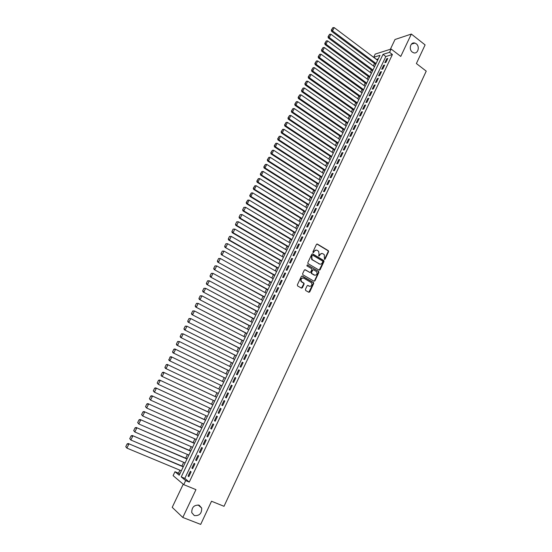 <?xml version="1.0" encoding="UTF-8"?>
<svg xmlns="http://www.w3.org/2000/svg" width="552" height="552" viewBox="0 0 552 552"><rect width="100%" height="100%" fill="white"/><g stroke="black" fill="none" stroke-linecap="round" stroke-linejoin="round"><path stroke-width="0.83" d="M324.417 259.405L325.073 259.164L328.557 251.712L328.288 250.649L317.379 244.081L316.441 244.419L312.901 251.919L313.094 252.671L314.219 251.457C314.985 250.159 315.992 249.794 317.234 250.367L318.656 251.339L319.042 254.334L318.663 255.955L319.435 255.811L319.891 254.845C320.65 253.547 321.65 253.182 322.892 253.747L324.293 254.7L324.417 259.405L328.157 251.677L328.033 250.739L316.903 244.012M313.094 252.671L314.219 251.457M318.766 256.045L319.891 254.845M199.189 505.218C194.187 504.749 191.71 507.219 191.751 512.629L194.311 515.582C199.369 515.996 201.832 513.491 201.701 508.075L199.189 505.218M416.242 43.78L414.862 43.07C410.605 41.607 408.425 49.363 412.33 52.102L413.607 52.778C417.892 54.344 420.169 46.568 416.242 43.78M305.401 289.448L305.684 290.511L308.796 292.284L309.748 291.918L313.681 283.507L313.591 282.61L302.303 276.055L301.344 276.414L297.355 284.88L297.638 285.95L301.44 288.103L302.399 287.744L304.097 284.128L304.014 283.231L301.392 281.499C300.633 279.022 301.42 277.904 303.738 278.153L311.563 282.803C312.349 285.274 311.583 286.391 309.265 286.171L308.044 285.474L307.091 285.839L305.401 289.448M185.672 480.592L183.74 484.649L173.107 475.631L174.984 471.712L179.227 475.237L379.997 55.317L373.676 57.291L375.215 54.089L391.126 49.024L389.56 52.323L383.005 54.379L181.249 476.921L185.672 480.592L189.274 482.075L392.41 54.51L389.56 52.323M391.126 49.024L400.766 56.421L411.343 34.051L425.102 44.905L416.38 63.535L426.234 71.132L224.015 506.301L211.526 501.244L200.686 524.4L182.802 517.452L195.953 489.638L183.74 484.649M319.146 270.176L320.084 269.825L323.976 261.503L323.858 260.578L312.736 253.927L311.79 254.272L307.843 262.648L307.94 263.566L319.146 270.176M318.842 272.481L314.93 280.844L313.984 281.203L302.896 274.806L302.613 273.73L304.311 270.128L305.27 269.769L309.775 272.391L310.721 272.032L311.839 269.652L311.742 268.741L306.877 265.85L307.354 264.856L318.739 271.563L318.842 272.481L318.449 272.426L314.536 280.789L314.93 280.844M183.223 484.207L172.21 507.343L182.802 517.452M411.343 34.051L395.011 39.502L390.361 49.266M385.924 62.39L387.801 58.443L386.711 58.774L384.834 62.714L385.924 62.39M382.784 68.986L384.668 65.026L383.585 65.343L381.701 69.297L382.784 68.986M379.638 75.61L381.529 71.636L380.445 71.939L378.562 75.9L379.638 75.61M376.478 82.248L378.375 78.26L377.299 78.55L375.401 82.531L376.478 82.248M373.311 88.913L375.215 84.911L374.139 85.187L372.241 89.176L373.311 88.913M370.13 95.593L372.041 91.584L370.972 91.846L369.06 95.848L370.13 95.593M366.935 102.299L368.853 98.277L367.791 98.525L365.879 102.541L366.935 102.299M363.733 109.027L365.659 104.99L364.603 105.225L362.678 109.255L363.733 109.027M360.525 115.782L362.45 111.725L361.401 111.952L359.476 115.996L360.525 115.782M357.303 122.558L359.235 118.487L358.186 118.694L356.254 122.758L357.303 122.558M354.067 129.354L356.005 125.269L354.964 125.463L353.025 129.534L354.067 129.354M350.824 136.171L352.769 132.08L351.734 132.259L349.789 136.344L350.824 136.171M347.567 143.016L349.519 138.904L348.491 139.07L346.539 143.168L347.567 143.016M344.303 149.882L346.263 145.756L345.235 145.907L343.275 150.02L344.303 149.882M341.026 156.768L342.992 152.635L341.971 152.766L340.004 156.892L341.026 156.768M337.734 163.682L339.708 159.528L338.693 159.652L336.72 163.792L337.734 163.682M334.436 170.616L336.416 166.449L335.402 166.559L333.429 170.713L334.436 170.616M331.124 177.572L333.111 173.397L332.104 173.487L330.124 177.654L331.124 177.572M327.805 184.554L329.799 180.366L328.799 180.442L326.805 184.623L327.805 184.554M324.466 191.565L326.467 187.356L325.473 187.418L323.479 191.613L324.466 191.565M321.126 198.596L323.134 194.373L322.14 194.421L320.139 198.63L321.126 198.596M317.766 205.648L319.78 201.411L318.801 201.445L316.786 205.668L317.766 205.648M314.398 212.727L316.42 208.477L315.447 208.49L313.426 212.734L314.398 212.727M311.017 219.827L313.053 215.563L312.08 215.563L310.051 219.82L311.017 219.827M307.63 226.955L309.665 222.677L308.699 222.663L306.664 226.927L307.63 226.955M304.228 234.103L306.27 229.811L305.311 229.784L303.269 234.069L304.228 234.103M300.812 241.279L302.862 236.974L301.909 236.925L299.86 241.224L300.812 241.279M297.39 248.483L299.446 244.156L298.494 244.094L296.445 248.407L297.39 248.483M293.947 255.707L296.017 251.367L295.072 251.291L293.008 255.617L293.947 255.707M290.504 262.959L292.574 258.605L291.635 258.508L289.565 262.855L290.504 262.959M287.04 270.232L289.117 265.864L288.185 265.753L286.108 270.114L287.04 270.232M283.562 277.532L285.653 273.15L284.728 273.026L282.645 277.394L283.562 277.532M280.078 284.86L282.175 280.464L281.251 280.319L279.167 284.708L280.078 284.86M276.58 292.208L278.684 287.799L277.766 287.64L275.676 292.042L276.58 292.208M273.074 299.591L275.179 295.161L274.275 294.982L272.17 299.405L273.074 299.591M269.548 306.995L271.667 302.544L270.763 302.351L268.651 306.788L269.548 306.995M266.016 314.419L268.134 309.962L267.244 309.748L265.126 314.198L266.016 314.419M262.469 321.878L264.601 317.4L263.711 317.172L261.586 321.637L262.469 321.878M258.909 329.358L261.048 324.866L260.164 324.624L258.032 329.102L258.909 329.358M255.334 336.865L257.48 332.359L256.604 332.097L254.465 336.596L255.334 336.865M251.753 344.4L253.906 339.873L253.037 339.597L250.884 344.11L251.753 344.4M248.152 351.962L250.311 347.422L249.456 347.125L247.296 351.652L248.152 351.962M244.543 359.545L246.709 354.991L245.854 354.681L243.694 359.221L244.543 359.545M240.92 367.163L243.101 362.588L242.245 362.257L240.079 366.818L240.92 367.163M237.284 374.801L239.471 370.213L238.63 369.868L236.449 374.442L237.284 374.801M233.641 382.474L235.828 377.865L234.993 377.499L232.806 382.094L233.641 382.474M229.977 390.167L232.178 385.544L231.343 385.158L229.149 389.774L229.977 390.167L229.149 389.774M226.299 397.888L228.507 393.252L227.686 392.851L225.485 397.474L226.299 397.888M222.615 405.644L224.83 400.987L224.015 400.566L221.8 405.209L222.615 405.644M218.916 413.42L221.138 408.749L220.324 408.307L218.109 412.972L218.916 413.42M215.197 421.224L217.426 416.539L216.625 416.084L214.404 420.755L215.197 421.224M211.471 429.063L213.707 424.357L212.913 423.881L210.685 428.573L211.471 429.063M207.731 436.922L209.974 432.202L209.187 431.705L206.945 436.418L207.731 436.922M203.978 444.815L206.227 440.075L205.447 439.564L203.198 444.291L203.978 444.815M200.21 452.737L202.467 447.982L201.701 447.444L199.438 452.191L200.21 452.737M196.422 460.685L198.699 455.911L197.933 455.359L195.663 460.12L196.422 460.685M192.627 468.662L194.911 463.873L194.152 463.3L191.875 468.075L192.627 468.662M392.41 54.51L385.834 56.525L184.81 478.391L189.274 482.075M190.357 471.27L188.073 476.065L188.818 476.666L191.109 471.863L190.357 471.27M378.32 58.836L376.457 59.43M374.518 63.487L373.352 65.916M371.42 69.966L370.24 72.429M368.308 76.473L367.114 78.957M365.182 83L363.982 85.512M362.05 89.548L360.836 92.08M358.903 96.117L357.682 98.677M355.75 102.706L354.515 105.294M352.59 109.317L351.341 111.932M349.416 115.948L348.153 118.59M346.228 122.606L344.952 125.276M343.033 129.278L341.743 131.976M339.832 135.978L338.528 138.704M336.616 142.699L335.299 145.452M333.387 149.44L332.056 152.221M330.151 156.209L328.806 159.017M326.901 162.999L325.549 165.835M323.644 169.809L322.271 172.672M320.374 176.64L318.994 179.531M317.096 183.499L315.696 186.417M313.805 190.378L312.391 193.324M310.5 197.278L309.079 200.252M307.188 204.199L305.746 207.207M303.862 211.147L302.406 214.183M300.523 218.123L299.06 221.186M297.176 225.119L295.7 228.211M293.823 232.137L292.325 235.255M290.449 239.175L288.944 242.328M287.068 246.24L285.543 249.428M283.68 253.333L282.141 256.549M280.271 260.447L278.719 263.69M276.856 267.589L275.289 270.859M273.426 274.751L271.846 278.056M269.99 281.934L268.396 285.274M266.54 289.144L264.925 292.519M263.076 296.383L261.448 299.784M259.606 303.648L257.963 307.078M256.114 310.928L254.458 314.392M252.616 318.242L250.946 321.74M249.104 325.577L247.42 329.102M245.585 332.939L243.88 336.499M242.052 340.329L240.334 343.917M238.505 347.739L236.767 351.369M234.945 355.177L233.192 358.834M231.371 362.643L229.604 366.335M227.79 370.137L226.003 373.856M224.188 377.651L222.394 381.411M220.579 385.192L218.771 388.974M216.95 392.782L215.142 396.557M213.307 400.4L211.499 404.167M209.65 408.045L207.849 411.806M205.979 415.718L204.178 419.465M202.294 423.412L200.5 427.158M198.596 431.14L196.809 434.872M194.884 438.888L193.103 442.621M191.165 446.671L189.384 450.391M187.425 454.475L185.651 458.188M183.678 462.314L181.905 466.019M179.917 470.18L178.489 473.167L179.731 474.196M178.489 473.167L174.984 471.712M376.478 59.395L373.676 57.291M385.834 56.525L383.005 54.379M184.81 478.391L181.249 476.921M386.711 58.774L387.401 59.299M383.585 65.343L384.275 65.867M380.445 71.939L381.135 72.457M377.299 78.55L377.996 79.067M374.139 85.187L374.836 85.698M370.972 91.846L371.668 92.356M367.791 98.525L368.494 99.029M364.603 105.225L365.307 105.729M361.401 111.952L362.105 112.449M358.186 118.694L358.897 119.197M354.964 125.463L355.681 125.959M351.734 132.259L352.452 132.749M348.491 139.07L349.209 139.566M345.235 145.907L345.959 146.397M341.971 152.766L342.695 153.256M338.693 159.652L339.418 160.135M335.402 166.559L336.133 167.042M332.104 173.487L332.842 173.97M328.799 180.442L329.53 180.918M325.473 187.418L326.211 187.894M322.14 194.421L322.885 194.89M318.801 201.445L319.546 201.915M315.447 208.49L316.192 208.96M312.08 215.563L312.825 216.025M308.699 222.663L309.451 223.125M305.311 229.784L306.063 230.239M301.909 236.925L302.668 237.381M298.494 244.094L299.26 244.55M295.072 251.291L295.837 251.74M291.635 258.508L292.401 258.957M288.185 265.753L288.958 266.202M284.728 273.026L285.501 273.468M281.251 280.319L282.031 280.761M277.766 287.64L278.553 288.075M274.275 294.982L275.055 295.417M270.763 302.351L271.549 302.786M267.244 309.748L268.03 310.176M263.711 317.172L264.505 317.6M260.164 324.624L260.958 325.045M256.604 332.097L257.404 332.518M253.037 339.597L253.837 340.011M249.456 347.125L250.256 347.539M245.854 354.681L246.668 355.088M242.245 362.257L243.059 362.664M238.63 369.868L239.444 370.268M234.993 377.499L235.814 377.899M231.343 385.158L232.171 385.558M225.485 397.474L226.313 397.868M221.8 405.209L222.635 405.596M218.109 412.972L218.944 413.351M214.404 420.755L215.239 421.142M210.685 428.573L211.526 428.952M206.945 436.418L207.793 436.791M203.198 444.291L204.047 444.664M199.438 452.191L200.293 452.557M195.663 460.12L196.519 460.485M191.875 468.075L192.738 468.441M188.073 476.065L188.936 476.424M321.844 253.471L319.498 254.81M316.172 250.084L313.826 251.429M319.187 270.197L323.575 261.469L323.465 260.537L312.273 253.858M322.768 261.779L322.575 261.034L312.943 255.321L312.28 255.562L311.797 256.59L312.135 259.55L319.291 263.911C320.533 264.47 321.533 264.097 322.285 262.8L322.768 261.779M319.884 264.139L311.749 259.509L311.411 256.556L311.894 255.528M314.012 281.216L314.536 280.789M309.817 272.412L304.835 269.7M307.354 264.856L318.566 271.411M314.419 275.089C316.758 275.303 317.51 274.178 316.675 271.701L313.646 269.804L312.701 270.156L311.583 272.536L311.673 273.44L314.833 275.262M313.205 269.728L312.701 270.156M314.026 275.034L311.287 273.392L311.19 272.488L312.308 270.107M318.449 272.426L318.166 271.363M309.631 286.322L307.637 285.405M302.945 277.932C300.854 278.111 300.205 279.284 301.006 281.444L301.937 281.982M301.461 288.116L303.71 284.066L303.635 283.176L301.558 281.927M308.809 292.284L313.288 283.445L313.198 282.548L301.882 275.979M376.064 63.542L332.552 30.912L334.181 27.6L377.616 60.299M331.724 29.946L332.863 27.634L331.324 30.105L331.724 29.946L332.552 30.912L331.559 31.305L375.677 64.349M334.181 27.6L332.863 27.634M331.324 30.105L331.559 31.305M372.959 70.035L329.282 37.543L330.917 34.224L374.518 66.785M328.447 36.577L329.599 34.252L328.054 36.729L329.282 37.543L328.295 37.922L372.579 70.835M330.917 34.224L329.599 34.252M328.054 36.729L328.295 37.922M369.847 76.549L325.997 44.201L327.64 40.869L371.406 73.292M325.169 43.228L326.315 40.896L324.776 43.38L325.169 43.228L325.997 44.201L325.018 44.567L369.474 77.335M327.64 40.869L326.315 40.896M324.776 43.38L325.018 44.567M366.721 83.09L322.706 50.874L324.355 47.534L368.287 79.819M321.878 49.908L323.03 47.569L321.485 50.046L322.706 50.874L321.733 51.232L366.356 83.856M324.355 47.534L323.03 47.569M321.485 50.046L321.733 51.232M363.582 89.645L319.401 57.581L321.057 54.227L365.155 86.367M318.573 56.601L319.725 54.255L318.187 56.739L319.401 57.581L318.435 57.919L363.223 90.397M321.057 54.227L319.725 54.255M318.187 56.739L318.435 57.919M360.435 96.227L316.089 64.301L317.745 60.934L362.015 92.936M315.254 63.321L316.42 60.968L314.868 63.452L316.089 64.301L315.123 64.625L360.083 96.966M317.745 60.934L316.42 60.968M314.868 63.452L315.123 64.625M357.282 102.831L312.763 71.049L314.426 67.668L358.862 99.526M311.928 70.063L313.094 67.703L311.549 70.194L312.763 71.049L311.804 71.36L356.937 103.548M314.426 67.668L313.094 67.703M311.549 70.194L311.804 71.36M354.115 109.455L309.424 77.818L311.093 74.43L355.702 106.136M308.589 76.831L309.762 74.458L308.209 76.949L309.424 77.818L308.471 78.115L353.777 110.158M311.093 74.43L309.762 74.458M308.209 76.949L308.471 78.115M350.941 116.099L306.077 84.608L307.754 81.206L352.528 112.774M305.242 83.621L306.415 81.241L304.863 83.731L306.077 84.608L305.132 84.891L350.61 116.782M307.754 81.206L306.415 81.241M304.863 83.731L305.132 84.891M347.753 122.765L302.717 91.425L304.4 88.009L349.347 119.425M301.882 90.431L303.062 88.044L301.509 90.542L302.717 91.425L301.778 91.694L347.429 123.434M304.4 88.009L303.062 88.044M301.509 90.542L301.778 91.694M344.551 129.451L299.35 98.263L301.033 94.84L346.152 126.104M298.508 97.262L299.695 94.868L298.135 97.366L299.35 98.263L298.411 98.511L344.241 130.106M301.033 94.84L299.695 94.868M298.135 97.366L298.411 98.511M341.343 136.165L295.962 105.121L297.659 101.685L342.951 132.804M295.127 104.121L296.314 101.72L294.754 104.218L295.962 105.121L295.037 105.363L341.039 136.806M297.659 101.685L296.314 101.72M294.754 104.218L295.037 105.363M338.128 142.899L292.574 112.008L294.271 108.558L339.735 139.525M291.732 111.007L292.926 108.592L291.366 111.097L292.574 112.008L291.649 112.228L337.824 143.52M294.271 108.558L292.926 108.592M291.366 111.097L291.649 112.228M334.898 149.654L289.165 118.915L290.869 115.458L336.513 146.273M288.323 117.907L289.517 115.492L287.958 117.997L289.165 118.915L288.248 119.122L334.602 150.261M290.869 115.458L289.517 115.492M287.958 117.997L288.248 119.122M331.655 156.43L285.75 125.842L287.461 122.378L333.277 153.035M284.908 124.835L286.108 122.406L284.542 124.918L285.75 125.842L284.832 126.042L331.373 157.023M287.461 122.378L286.108 122.406M284.542 124.918L284.832 126.042M328.405 163.233L282.32 132.797L284.032 129.32L330.034 159.825M281.479 131.79L282.679 129.354L281.12 131.859L282.32 132.797L281.41 132.984L328.13 163.806M284.032 129.32L282.679 129.354M281.12 131.859L281.41 132.984M325.142 170.05L278.877 139.78L280.602 136.289L326.777 166.642M278.035 138.766L279.243 136.316L277.677 138.828L278.877 139.78L277.973 139.946L324.873 170.609M280.602 136.289L279.243 136.316M277.677 138.828L277.973 139.946M321.871 176.895L275.427 146.784L277.152 143.278L323.507 173.473M274.585 145.762L275.793 143.313L274.227 145.825L275.427 146.784L274.53 146.935L321.609 177.44M277.152 143.278L275.793 143.313M274.227 145.825L274.53 146.935M318.587 183.768L271.963 153.808L273.695 150.296L320.229 180.332M271.122 152.787L272.336 150.323L270.763 152.842L271.963 153.808L271.073 153.946L318.332 184.292M273.695 150.296L272.336 150.323M270.763 152.842L271.073 153.946M315.289 190.661L268.486 160.86L270.225 157.334L316.938 187.211M267.644 159.838L268.858 157.368L267.292 159.887L268.486 160.86L267.603 160.984L315.047 191.165M270.225 157.334L268.858 157.368M267.292 159.887L267.603 160.984M311.983 197.575L264.994 167.939L266.74 164.399L313.639 194.111M264.153 166.911L265.374 164.427L263.801 166.952L264.994 167.939L264.118 168.043L311.749 198.064M266.74 164.399L265.374 164.427M263.801 166.952L264.118 168.043M308.665 204.509L261.496 175.039L263.249 171.486L310.327 201.038M260.654 174.004L261.876 171.52L260.302 174.039L261.496 175.039L260.627 175.129L308.444 204.985M263.249 171.486L261.876 171.52M260.302 174.039L260.627 175.129M305.339 211.471L257.984 182.16L259.737 178.6L307.002 207.987M257.142 181.125L258.37 178.627L256.79 181.159L257.984 182.16L257.122 182.236L305.118 211.927M259.737 178.6L258.37 178.627M256.79 181.159L257.122 182.236M301.999 218.454L254.458 189.315L256.225 185.734L303.669 214.963M253.616 188.273L254.851 185.769L253.271 188.294L254.458 189.315L253.603 189.37L301.792 218.896M256.225 185.734L254.851 185.769M253.271 188.294L253.603 189.37M298.646 225.464L250.918 196.484L252.692 192.896L300.322 221.959M250.077 195.442L251.319 192.931L249.739 195.463L250.918 196.484L250.07 196.533L298.446 225.885M252.692 192.896L251.319 192.931M249.739 195.463L250.07 196.533M295.285 232.495L247.372 203.688L249.145 200.086L296.969 228.976M246.523 202.639L247.772 200.114L246.185 202.653L247.372 203.688L246.523 203.716L295.092 232.903M249.145 200.086L247.772 200.114M246.185 202.653L246.523 203.716M243.874 207.338L242.632 209.863L243.874 207.338L245.592 207.297L293.602 236.021M291.911 239.554L243.811 210.912L242.97 210.919L291.732 239.941M244.212 207.331L245.592 207.297L243.811 210.912L242.963 209.857M242.632 209.863L242.97 210.919M240.306 214.569L239.057 217.102L240.306 214.569L242.024 214.535L290.221 243.087M288.53 246.634L240.237 218.164L239.402 218.157L288.351 246.999M240.644 214.569L242.024 214.535L240.237 218.164L239.389 217.108M239.057 217.102L239.402 218.157M236.725 221.821L235.469 224.367L236.725 221.821L238.443 221.794L286.833 250.18M285.129 253.734L236.649 225.437L235.821 225.416L284.963 254.086M237.056 221.828L238.443 221.794L236.649 225.437L235.801 224.374M235.469 224.367L235.821 225.416M233.137 229.108L231.874 231.661L233.137 229.108L234.848 229.087L283.431 257.294M281.727 260.861L233.047 232.737L232.226 232.702L281.568 261.193M233.462 229.114L234.848 229.087L233.047 232.737L232.199 231.674M231.874 231.661L232.226 232.702M229.528 236.415L228.266 238.975L229.528 236.415L231.247 236.401L280.016 264.436M278.305 268.017L229.439 240.065L228.625 240.01L278.153 268.327M229.853 236.428L231.247 236.401L229.439 240.065L228.59 238.995M228.266 238.975L228.625 240.01M225.913 243.742L224.643 246.316L225.913 243.742L227.624 243.736L276.593 271.598M274.875 275.193L225.009 247.344L274.73 275.482M226.23 243.77L227.624 243.736L225.809 247.413L224.961 246.344M224.643 246.316L225.009 247.344M222.277 251.105L221.007 253.685L222.277 251.105L223.995 251.105L273.15 278.788M271.432 282.396L221.373 254.707L271.301 282.665M222.601 251.139L223.995 251.105L222.173 254.796L221.324 253.72M221.007 253.685L221.373 254.707M218.633 258.488L217.357 261.082L218.633 258.488L220.351 258.495L269.707 286.005M267.975 289.621L217.73 262.096L267.851 289.876M218.951 258.529L220.351 258.495L218.523 262.2L217.674 261.124M217.357 261.082L217.73 262.096M214.976 265.898L213.7 268.5L214.976 265.898L216.695 265.912L266.243 293.243M264.512 296.873L214.072 269.507L264.394 297.107M215.294 265.947L216.695 265.912L214.859 269.631L214.01 268.548M213.7 268.5L214.072 269.507M211.312 273.337L210.022 275.945L211.312 273.337L213.024 273.357L262.773 300.502M261.034 304.145L210.409 276.945L260.923 304.366M211.623 273.392L213.024 273.357L211.181 277.083L210.333 276M210.022 275.945L210.409 276.945M207.628 280.802L206.338 283.417L207.628 280.802L209.339 280.823L259.288 307.795M257.542 311.445L206.724 284.411L257.446 311.645M207.938 280.858L209.339 280.823L207.497 284.57L206.641 283.48M206.338 283.417L206.724 284.411M203.929 288.289L202.632 290.918L203.929 288.289L205.648 288.323L255.79 315.102M254.037 318.773L203.026 291.904L253.954 318.952M204.24 288.358L205.648 288.323L203.792 292.077L202.943 290.987M202.632 290.918L203.026 291.904M200.224 295.803L198.92 298.446L200.224 295.803L201.935 295.844L252.285 322.444M250.525 326.122L199.32 299.425L250.449 326.28M200.528 295.879L201.935 295.844L200.079 299.619L199.224 298.522M198.92 298.446L199.32 299.425M196.498 303.352L195.194 305.994L196.498 303.352L198.216 303.393L248.759 329.806M246.999 333.498L195.594 306.974L246.93 333.643M196.802 303.427L198.216 303.393L196.346 307.181L195.498 306.077M195.194 305.994L195.594 306.974M192.765 310.921L191.454 313.577L192.765 310.921L194.476 310.969L245.226 337.196M243.46 340.901L191.861 314.543L243.397 341.019M193.062 311.004L194.476 310.969L192.607 314.771L191.751 313.667M191.454 313.577L191.861 314.543M189.019 318.518L187.701 321.181L189.019 318.518L190.73 318.573L241.686 344.614M239.906 348.326L188.115 322.147L239.858 348.429M189.315 318.607L190.73 318.573L188.846 322.389L187.997 321.278M187.701 321.181L188.115 322.147M185.258 326.142L183.933 328.82L185.258 326.142L186.969 326.211L238.126 352.052M236.346 355.785L184.354 329.772L236.304 355.861M185.548 326.246L186.969 326.211L185.079 330.034L184.223 328.923M183.933 328.82L184.354 329.772M181.477 333.794L180.152 336.478L181.477 333.794L183.188 333.87L234.559 359.518M232.765 363.264L180.58 337.431L232.737 363.319M181.767 333.905L183.188 333.87L181.297 337.707L180.442 336.589M180.152 336.478L180.58 337.431M177.689 341.474L176.364 344.165L177.689 341.474L179.4 341.557L230.971 367.011M229.177 370.765L176.785 345.11L229.156 370.806M177.979 341.591L179.4 341.557L177.502 345.407L176.647 344.282M176.364 344.165L176.785 345.11M173.887 349.181L172.555 351.886L173.887 349.181L174.887 348.961L227.376 374.532M225.575 378.299L172.983 352.818L225.568 378.32M174.17 349.306L175.598 349.271L173.694 353.135L172.838 352.01M172.555 351.886L172.983 352.818M170.071 356.916L169.009 359.759L170.071 356.916L171.079 356.682L223.774 382.074M221.966 385.855L169.167 360.559L221.966 385.855M170.354 357.047L171.782 357.013L169.864 360.891L169.009 359.759M168.733 359.628L169.167 360.559M220.158 389.636L167.256 364.437L220.151 389.643M218.337 393.438L165.338 368.322L164.896 367.404L166.242 364.679L164.896 367.404M166.518 364.817L167.953 364.782L166.028 368.674L165.172 367.542M166.242 364.679L167.256 364.437M216.536 397.212L163.42 372.214L216.522 397.247M214.7 401.056L161.494 376.119L161.046 375.201L162.398 372.469L161.046 375.201M162.667 372.614L164.103 372.579L162.178 376.492L161.322 375.353M162.398 372.469L163.42 372.214M212.899 404.816L159.569 380.024L212.872 404.871M211.043 408.694L158.314 384.33L157.182 383.033L158.541 380.287L157.182 383.033M158.81 380.438L160.246 380.404L158.314 384.33L157.451 383.185M158.541 380.287L159.569 380.024M209.249 412.447L155.705 387.863L209.215 412.523M207.379 416.353L154.429 392.196L153.304 390.892L154.663 388.139L153.304 390.892M154.933 388.297L156.375 388.263L154.429 392.196L153.573 391.051M154.663 388.139L155.705 387.863M205.585 420.106L151.821 395.729L205.544 420.196M203.702 424.046L150.537 400.096L149.419 398.779L150.779 396.012L149.419 398.779M151.041 396.177L152.49 396.143L150.537 400.096L149.682 398.944M150.779 396.012L151.821 395.729M201.915 427.786L147.929 403.615L201.859 427.903M200.01 431.767L146.632 408.025L145.514 406.693L146.88 403.919L145.514 406.693M147.142 404.092L148.585 404.057L146.632 408.025L145.769 406.865M146.88 403.919L147.929 403.615M198.23 435.5L144.024 411.544L198.161 435.638M196.312 439.516L142.706 415.98L141.588 414.635L142.961 411.854L141.588 414.635M143.223 412.033L144.672 411.999L142.706 415.98L141.85 414.821M142.961 411.854L144.024 411.544M194.525 443.242L140.105 419.492L194.449 443.401M192.593 447.292L138.773 423.964L137.655 422.604L139.035 419.817L137.655 422.604M139.29 420.003L140.739 419.968L138.773 423.964L137.91 422.804M139.035 419.817L140.105 419.492M190.813 451.005L136.165 427.476L190.73 451.184M188.86 455.089L134.819 431.981L133.708 430.608L135.095 427.807L133.708 430.608M135.344 428.007L136.799 427.972L134.819 431.981L133.957 430.808M135.095 427.807L136.165 427.476M187.087 458.802L132.218 435.48L186.99 459.002M185.12 462.921L130.852 440.027L129.748 438.64L131.135 435.825L129.748 438.64M131.383 436.032L132.839 435.997L130.852 440.027L129.989 438.854M131.135 435.825L132.218 435.48M183.347 466.619L128.25 443.518L183.243 466.847M181.36 470.78L126.87 448.1L125.766 446.706L127.16 443.877L125.766 446.706M127.408 444.091L128.864 444.056L126.87 448.1L126.015 446.92M127.16 443.877L128.25 443.518M324.673 259.13L325.073 259.164M313.363 252.402L313.757 252.43M319.042 255.776L319.435 255.811M316.986 244.053L317.379 244.081M327.881 250.622L328.288 250.649M328.157 251.677L328.557 251.712M312.349 253.899L312.736 253.927M323.299 260.406L323.7 260.44M323.575 261.469L323.976 261.503M319.684 269.776L320.084 269.825M311.411 256.556L311.797 256.59M312.301 259.978L312.694 260.02M318.89 263.87L319.291 263.911M304.883 269.728L305.27 269.769M309.382 272.336L309.775 272.391M311.19 272.488L311.583 272.536M311.473 273.55L311.859 273.599M307.657 285.412L308.044 285.474M308.872 286.108L309.265 286.171M303.427 282.997L303.814 283.059M303.71 284.066L304.097 284.128M302.013 287.675L302.399 287.744M301.923 276.007L302.303 276.055M313.012 282.382L313.398 282.445M313.288 283.445L313.681 283.507M309.355 291.849L309.748 291.918M411.385 44.167L414.862 43.07M198.113 504.942L201.701 508.075M328.033 250.739L328.433 250.767M323.465 260.537L323.858 260.578M311.749 259.509L312.135 259.55M311.287 273.392L311.673 273.44M318.345 271.515L318.739 271.563M301.006 281.444L301.392 281.499M303.635 283.176L304.014 283.231M313.198 282.548L313.591 282.61"/></g></svg>
